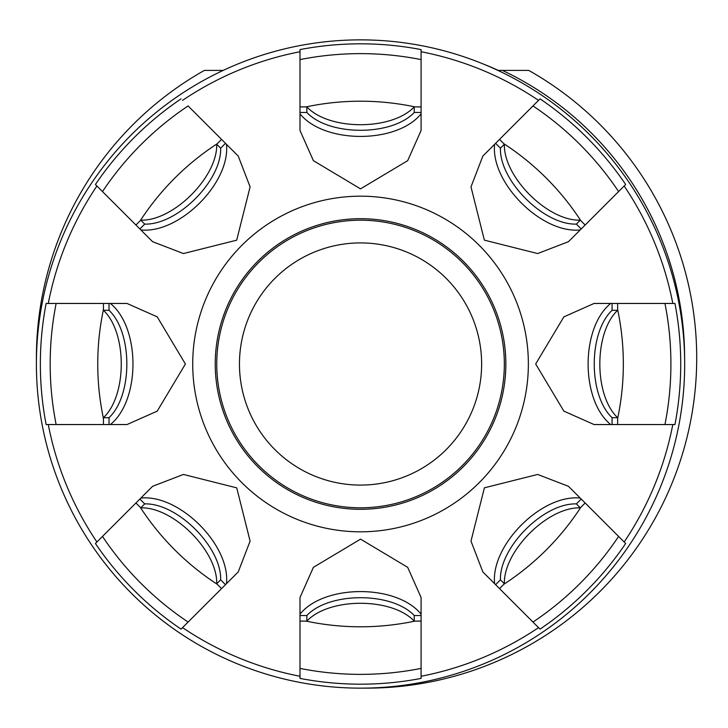 <?xml version="1.0" encoding="UTF-8"?>
<svg xmlns="http://www.w3.org/2000/svg" width="728" height="728" viewBox="0 0 728 728"><rect width="100%" height="100%" fill="white"/><g stroke="black" fill="none" stroke-linecap="round" stroke-linejoin="round"><path stroke-width="1.09" d="M429.484 490.19A143.789 143.789 0 0 0 486.732 295.058A143.789 143.789 0 0 0 291.6 237.81A143.789 143.789 0 0 0 234.352 432.942A143.789 143.789 0 0 0 429.484 490.19M302.493 257.739A121.085 121.085 0 0 0 254.281 422.049A121.085 121.085 0 0 0 418.591 470.261A121.085 121.085 0 0 0 466.812 305.951A121.085 121.085 0 0 0 302.493 257.739M507.816 444.462A167.822 167.822 0 0 1 280.089 511.274A167.822 167.822 0 0 1 213.268 283.538A167.822 167.822 0 0 1 441.004 216.726A167.822 167.822 0 0 1 507.816 444.462M233.024 433.661A145.309 145.309 0 0 1 324.597 223.214A145.309 145.309 0 0 1 505.851 364A145.309 145.309 0 0 1 233.024 433.661M182.546 100.382A318.081 318.081 0 0 1 300 51.734L300 130.494L313.404 160.67L360.515 188.861L407.68 160.679L421.084 130.494L421.084 51.734A318.081 318.081 0 0 1 538.538 100.382L482.846 156.074L470.989 186.896L484.357 240.14L537.646 253.553L568.468 241.696L624.16 186.004A318.081 318.081 0 0 1 672.809 303.458L594.048 303.458L563.872 316.862L535.681 363.973L563.872 411.138L594.048 424.542L672.809 424.542A318.081 318.081 0 0 1 624.16 541.996L568.468 486.304L537.646 474.447L484.402 487.815L470.989 541.104L482.846 571.926L538.538 627.618A318.081 318.081 0 0 1 421.084 676.266L421.084 597.506L407.68 567.33L360.569 539.139L313.404 567.321L300 597.506L300 676.266A318.081 318.081 0 0 1 182.546 627.618L238.238 571.926L250.095 541.104L236.727 487.86L183.438 474.447L152.616 486.304L96.924 541.996A318.081 318.081 0 0 1 48.276 424.542L127.036 424.542L157.212 411.138L185.403 364.027L157.221 316.862L127.036 303.458L48.276 303.458A318.081 318.081 0 0 1 96.924 186.004L152.616 241.696L183.438 253.553L236.682 240.185L250.095 186.896L238.238 156.074L188.106 105.942A310.365 310.365 0 0 0 102.484 191.564L95.413 184.493A320.174 320.174 0 0 1 181.035 98.872M300 51.734L300 49.595A320.174 320.174 0 0 1 421.084 49.595L421.084 59.596A310.365 310.365 0 0 0 300 59.596L300 49.595M421.084 51.734L421.084 49.595M538.538 100.382L540.049 98.872A320.174 320.174 0 0 1 625.67 184.493L618.6 191.564A310.365 310.365 0 0 0 532.978 105.942L540.049 98.872M624.16 186.004L625.67 184.493M672.809 303.458L674.947 303.458A320.174 320.174 0 0 1 674.947 424.542L664.946 424.542A310.365 310.365 0 0 0 664.946 303.458L674.947 303.458M672.809 424.542L674.947 424.542M684.684 364A324.142 324.142 0 0 1 280.344 678.068A324.142 324.142 0 0 1 76.085 208.599A324.142 324.142 0 0 1 684.684 364M96.924 186.004L95.413 184.493M300 113.85L300 119.019M300 108.281L300 59.596M300.018 113.868C324.36 143.935 396.724 143.935 421.066 113.868M421.084 113.85L421.084 119.019M421.084 108.281L421.084 59.596M576.576 233.588L580.234 229.93C541.741 233.97 490.572 182.81 494.612 144.326L490.954 147.966M498.553 140.368L532.978 105.942M584.175 225.989L618.6 191.564M610.692 303.458L605.523 303.458M616.261 303.458L664.946 303.458M610.674 303.476C580.607 327.818 580.607 400.182 610.674 424.524M610.692 424.542L605.523 424.542M616.261 424.542L664.946 424.542M136.91 225.989L102.484 191.564M140.868 229.93C179.352 233.97 230.512 182.801 226.472 144.326L230.13 147.966M222.531 140.368L188.106 105.942M421.084 676.266L421.084 678.405A320.174 320.174 0 0 1 300 678.405L300 668.404A310.365 310.365 0 0 0 421.084 668.404L421.084 678.405M300 676.266L300 678.405M182.546 627.618L181.035 629.129A320.174 320.174 0 0 1 95.413 543.507L102.484 536.436A310.365 310.365 0 0 0 188.106 622.058L181.035 629.129M96.924 541.996L95.413 543.507M48.276 424.542L46.137 424.542A320.174 320.174 0 0 1 46.137 303.458L56.138 303.458A310.365 310.365 0 0 0 56.138 424.542L46.137 424.542M48.276 303.458L46.137 303.458M624.16 541.996L625.67 543.507A320.174 320.174 0 0 1 540.049 629.129L532.978 622.058A310.365 310.365 0 0 0 618.6 536.436L625.67 543.507M538.538 627.618L540.049 629.129M421.084 614.15L421.084 608.981M421.084 619.719L421.084 668.404M421.066 614.132C396.724 584.065 324.36 584.065 300.018 614.132M300 614.15L300 608.981M300 619.719L300 668.404M144.508 494.412L140.85 498.07C179.343 494.03 230.512 545.19 226.472 583.674L230.13 580.034M222.531 587.633L188.106 622.058M136.91 502.011L102.484 536.436M110.392 424.542L115.561 424.542M104.823 424.542L56.138 424.542M110.41 424.524C140.477 400.182 140.477 327.818 110.41 303.476M110.392 303.458L115.561 303.458M104.823 303.458L56.138 303.458M584.175 502.011L618.6 536.436M580.216 498.07C541.732 494.03 490.572 545.199 494.612 583.674L490.954 580.034M498.553 587.633L532.978 622.058M300.018 112.476L306.852 112.476L306.852 106.898C329.192 130.667 391.91 130.64 414.232 106.898L414.951 106.898A262.79 262.79 0 0 0 306.133 106.898L300.018 106.898M306.852 106.898L306.133 106.898M306.852 112.476C329.192 136.236 391.91 136.218 414.232 112.476L421.066 112.476M414.951 106.898L421.066 106.898M414.232 106.898L414.232 112.476M495.595 143.343L500.436 148.175L504.377 144.244C503.366 176.84 547.729 221.176 580.298 220.165L580.808 220.675A262.79 262.79 0 0 0 503.867 143.734L499.535 139.403M504.377 144.244L503.867 143.734M500.436 148.175C499.426 180.772 543.789 225.116 576.367 224.106L581.199 228.947M580.808 220.675L585.139 225.007M580.298 220.165L576.367 224.106M612.066 303.476L612.066 310.31L617.644 310.31C593.875 332.651 593.902 395.368 617.644 417.69L617.644 418.409A262.79 262.79 0 0 0 617.644 309.591L617.644 303.476M617.644 310.31L617.644 309.591M612.066 310.31C588.306 332.651 588.324 395.368 612.066 417.69L612.066 424.524M617.644 418.409L617.644 424.524M617.644 417.69L612.066 417.69M139.885 228.947L144.717 224.106L140.786 220.165C173.382 221.176 217.718 176.813 216.707 144.244L217.217 143.734A262.79 262.79 0 0 0 140.276 220.675L135.945 225.007M140.786 220.165L140.276 220.675M144.717 224.106C177.314 225.116 221.658 180.753 220.648 148.175L225.489 143.343M217.217 143.734L221.549 139.403M216.707 144.244L220.648 148.175M421.066 615.524L414.232 615.524L414.232 621.102C391.892 597.333 329.174 597.36 306.852 621.102L306.133 621.102A262.79 262.79 0 0 0 414.951 621.102L421.066 621.102M414.232 621.102L414.951 621.102M414.232 615.524C391.892 591.764 329.174 591.782 306.852 615.524L300.018 615.524M306.133 621.102L300.018 621.102M306.852 621.102L306.852 615.524M225.489 584.657L220.648 579.825L216.707 583.756C217.718 551.16 173.355 506.825 140.786 507.835L140.276 507.325A262.79 262.79 0 0 0 217.217 584.265L221.549 588.597M216.707 583.756L217.217 584.265M220.648 579.825C221.658 547.229 177.295 502.884 144.717 503.894L139.885 499.053M140.276 507.325L135.945 502.993M140.786 507.835L144.717 503.894M109.018 424.524L109.018 417.69L103.44 417.69C127.209 395.349 127.182 332.632 103.44 310.31L103.44 309.591A262.79 262.79 0 0 0 103.44 418.409L103.44 424.524M103.44 417.69L103.44 418.409M109.018 417.69C132.778 395.349 132.76 332.632 109.018 310.31L109.018 303.476M103.44 309.591L103.44 303.476M103.44 310.31L109.018 310.31M581.199 499.053L576.367 503.894L580.298 507.835C547.702 506.825 503.366 551.187 504.377 583.756L503.867 584.265A262.79 262.79 0 0 0 580.808 507.325L585.139 502.993M580.298 507.835L580.808 507.325M576.367 503.894C543.77 502.884 499.426 547.247 500.436 579.825L495.595 584.657M503.867 584.265L499.535 588.597M504.377 583.756L500.436 579.825M204.395 70.398A330.157 330.157 0 0 0 81.454 191.491A330.157 330.157 0 0 1 204.395 70.398L223.178 70.398M497.906 70.398L528.719 70.398A330.157 330.157 0 0 1 651.651 524.488A330.157 330.157 0 0 0 651.651 191.491M514.123 70.398L502.384 70.398L514.123 70.398M81.454 191.491A330.157 330.157 0 0 0 36.418 361.006A330.157 330.157 0 0 1 81.454 191.491M363.536 688.124A330.157 330.157 0 0 0 651.651 524.488A330.157 330.157 0 0 1 363.536 688.124M684.602 356.584A318.045 318.045 0 0 0 683.938 337.501L683.719 339.011M683.938 339.011L683.601 337.501M684.038 339.011L684.548 352.225A318.045 318.045 0 0 0 502.384 70.398M498.28 70.398A316.316 316.316 0 0 0 483.192 63.964M683.938 337.501A318.045 318.045 0 0 0 637.537 191.491"/></g></svg>
